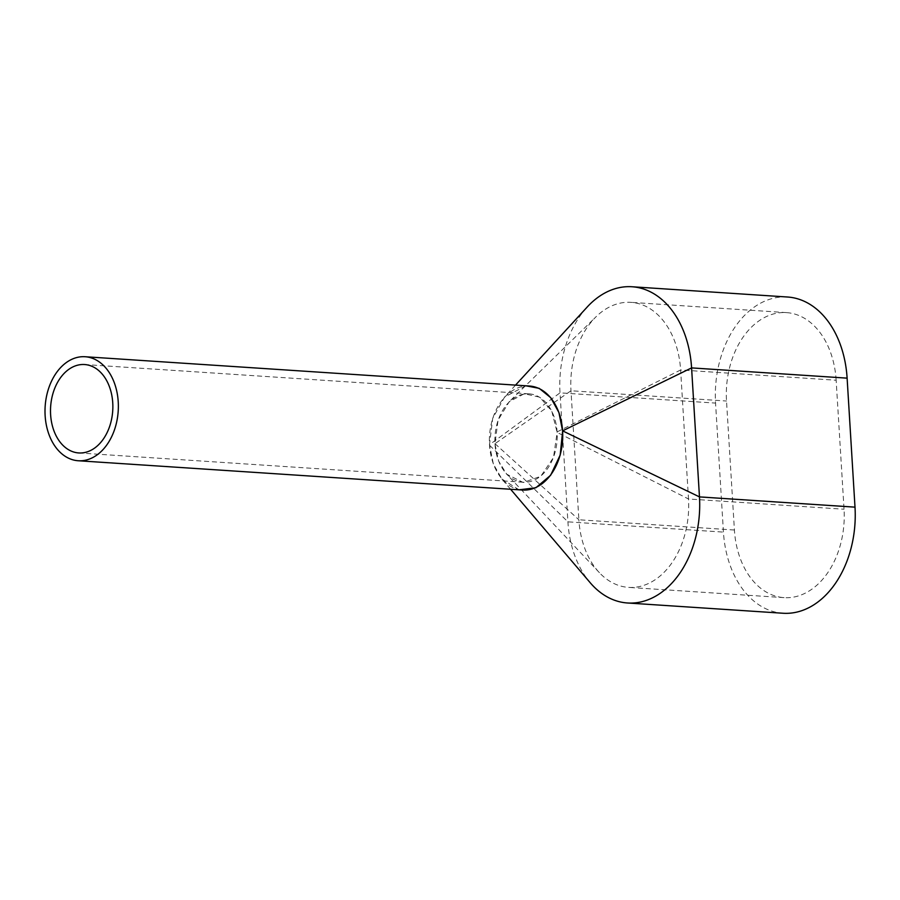 <?xml version="1.0" encoding="UTF-8"?>
<svg xmlns="http://www.w3.org/2000/svg" width="900" height="900" viewBox="0 0 900 900"><rect width="100%" height="100%" fill="white"/><g stroke="black" fill="none" stroke-linecap="round" stroke-linejoin="round"><path stroke-width="0.67" stroke-dasharray="4.5 3.38" d="M529.481 386.032A52.121 36.596 -86.2 0 0 522.9 386.438A52.121 36.596 -86.2 0 0 489.375 440.314A52.121 36.596 -86.2 0 0 522.63 490.05M523.373 394.178A44.303 31.106 -86.2 0 0 494.876 439.965A44.303 31.106 -86.2 0 0 523.148 482.243A44.303 31.106 -86.2 0 0 528.739 481.894A44.303 31.106 -86.2 0 0 557.235 436.106A44.303 31.106 -86.2 0 0 528.975 393.829A44.303 31.106 -86.2 0 0 523.373 394.178M787.5 297.011A93.814 65.88 -86.2 0 0 715.556 403.099L723.442 532.102A93.814 65.88 -86.2 0 0 783.056 613.249M586.665 307.62A93.814 65.88 -86.2 0 0 560.025 392.85L567.911 521.854A93.814 65.88 -86.2 0 0 589.523 581.929M836.145 380.228A78.188 54.9 -86.2 0 0 786.476 312.615A78.188 54.9 -86.2 0 0 726.514 401.017L734.411 530.021A78.188 54.9 -86.2 0 0 784.08 597.645A78.188 54.9 -86.2 0 0 844.043 509.231L836.145 380.228L680.614 369.979L688.5 498.983L844.043 509.231M494.978 443.666L578.88 519.773A78.188 54.9 -86.2 0 0 599.411 572.704A78.188 54.9 -86.2 0 0 628.549 587.385A78.188 54.9 -86.2 0 0 688.5 498.983L557.134 432.405L551.767 411.098L539.798 397.192L524.273 393.761L509.197 401.715L498.06 420.165L494.978 443.666L570.983 390.769L726.514 401.017M734.411 530.021L578.88 519.773L570.983 390.769A78.188 54.9 -86.2 0 1 596.07 316.733L509.197 401.715M557.1 431.887L680.614 369.979A78.188 54.9 -86.2 0 0 630.945 302.355A78.188 54.9 -86.2 0 0 596.07 316.733M525.836 385.785L504.596 397.035L492.705 418.331L489.499 444.713L560.025 392.85L715.556 403.099M510.604 489.251L501.907 479.036L493.346 463.995L489.499 444.713M501.907 479.036L519.041 489.814M495.011 444.184L498.6 461.025L506.655 474.176L523.26 482.512L540.81 476.257L553.489 457.493L557.134 432.405M489.532 445.23L567.911 521.854L723.442 532.102M523.148 482.243L78.761 452.947M528.975 393.829L84.589 364.534M784.08 597.645L628.549 587.385M786.476 312.615L630.945 302.355M515.543 385.11L504.596 397.035M599.423 572.692L506.655 474.176"/><path stroke-width="1.35" d="M78.255 460.755L522.63 490.05A52.121 36.596 -86.2 0 0 529.211 489.634A52.121 36.596 -86.2 0 0 562.736 435.769A52.121 36.596 -86.2 0 0 529.481 386.032L85.106 356.738A52.121 36.596 -86.2 0 0 78.525 357.142A52.121 36.596 -86.2 0 0 45 411.007A52.121 36.596 -86.2 0 0 78.255 460.755A52.121 36.596 -86.2 0 0 84.836 460.339A52.121 36.596 -86.2 0 0 118.361 406.474A52.121 36.596 -86.2 0 0 85.106 356.738M78.998 364.882A44.303 31.106 -86.2 0 0 50.501 410.67A44.303 31.106 -86.2 0 0 78.761 452.947A44.303 31.106 -86.2 0 0 84.364 452.599A44.303 31.106 -86.2 0 0 112.86 406.811A44.303 31.106 -86.2 0 0 84.589 364.534A44.303 31.106 -86.2 0 0 78.998 364.882M589.523 581.929A93.814 65.88 -86.2 0 0 590.197 582.716A93.814 65.88 -86.2 0 0 627.514 602.989L783.056 613.249A93.814 65.88 -86.2 0 0 855 507.15L847.114 378.146A93.814 65.88 -86.2 0 0 787.5 297.011L631.969 286.751A93.814 65.88 -86.2 0 0 587.194 307.024A93.814 65.88 -86.2 0 0 586.665 307.62M627.514 602.989A93.814 65.88 -86.2 0 0 699.469 496.901L691.582 367.897A93.814 65.88 -86.2 0 0 631.969 286.751M847.114 378.146L691.582 367.897L562.579 430.853L558.923 412.537L550.755 397.699L539.201 388.35L525.836 385.785M562.579 430.853L699.469 496.901L855 507.15M519.041 489.814L535.849 487.766L550.586 475.324L560.183 455.108L562.613 431.37M587.205 307.024L515.543 385.11M590.197 582.716L510.604 489.251"/></g></svg>
